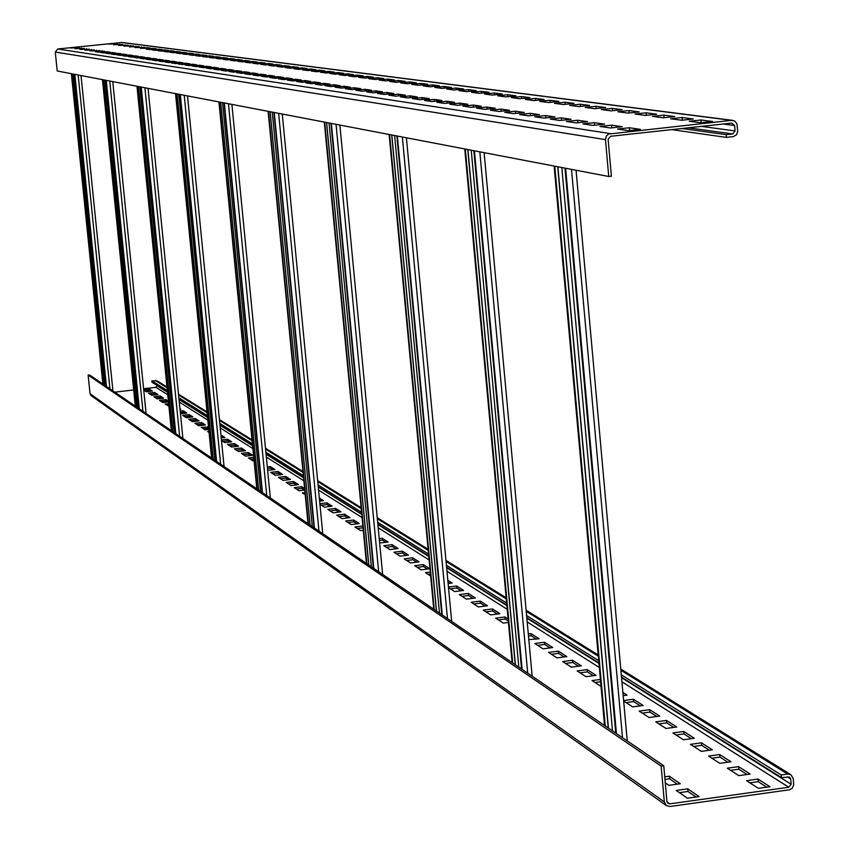 <?xml version="1.0" encoding="UTF-8"?>
<svg xmlns="http://www.w3.org/2000/svg" width="849" height="849" viewBox="0 0 849 849"><rect width="100%" height="100%" fill="white"/><g stroke="black" fill="none" stroke-linecap="round" stroke-linejoin="round"><path stroke-width="1.27" d="M167.486 391.973L151.971 382.22L151.833 380.851L157.001 380.83L166.998 387.048M143.608 388.768L155.94 387.314L157.139 385.467M114.827 392.164L133.686 389.946M666.423 805.637L91.151 395.645L90.026 393.703L88.126 375.099L89.506 374.94L663.759 765.766L666.932 801.562L667.983 803.419L669.776 803.854L788.795 787.246L791.141 784.253L790.695 778.979L789.528 777.047L781.451 777.599L781.229 774.957L787.67 774.065L790.939 774.744L793.263 778.629L793.688 785.092L792.138 788.286L789.602 789.772L670.01 806.497L666.423 805.637L664.332 801.934L661.148 766.116L663.759 765.766M151.833 380.851L167.349 390.561M178.863 397.767L207.4 415.639M219.817 423.418L252.418 443.825M265.875 452.252L303.38 475.737M318.057 484.928L361.547 512.17M377.667 522.262L428.575 554.132M446.425 565.317L506.641 603.013M526.603 615.514L598.715 660.681M621.298 674.817L781.229 774.957M679.38 792.648L687.977 791.459L696.074 797.031M664.969 779.414L669.564 778.788L677.364 784.147M749.9 782.842L758.242 781.685L766.785 787.172M730.596 770.34L738.821 769.205L747.046 774.49M711.876 758.21L719.973 757.096L727.901 762.19M693.697 746.43L701.688 745.337L709.34 750.251M676.059 735.001L683.933 733.929L691.309 738.662M658.92 723.9L666.698 722.849L673.809 727.413M642.269 713.118L649.931 712.078L656.797 716.492M626.074 702.622L633.641 701.603L640.273 705.869M623.092 694.822L624.206 695.533M595.011 682.5L600.625 681.758M580.111 672.843L587.391 671.877L593.366 675.719M565.593 663.44L572.788 662.485L578.562 666.2M551.457 654.282L558.557 653.348L564.15 656.935M537.693 645.367L544.697 644.444L550.11 647.914M528.492 636.113L531.198 635.763L536.43 639.117M498.427 619.919L505.187 619.038L508.307 621.044M485.968 611.864L492.653 610.993L497.408 614.039M473.827 603.989L480.438 603.13L485.034 606.09M461.962 596.306L468.499 595.467L472.957 598.322M450.394 588.803L456.847 587.975L461.166 590.745M448.017 582.297L449.652 583.348M428.034 574.327L430.443 574.02M417.241 567.334L423.492 566.538L427.418 569.063M406.692 560.499L412.869 559.714L416.679 562.165M396.366 553.813L402.49 553.039L406.183 555.416M386.284 547.276L392.334 546.512L395.921 548.815M379.407 540.505L382.4 540.123L385.881 542.362M357.302 528.503L363.043 527.781M348.058 522.506L353.853 521.785L357.047 523.833M338.995 516.638L344.747 515.927L347.835 517.911M330.123 510.896L335.811 510.185L338.815 512.117M321.431 505.261L327.067 504.561L329.985 506.439M319.479 499.69L321.336 500.878M304.579 494.341L305.173 494.267M296.407 489.045L301.873 488.377L304.558 490.096M288.384 483.856L293.807 483.187L296.407 484.864M280.531 478.762L285.901 478.104L288.427 479.727M272.816 473.763L278.143 473.116L280.594 474.697M267.467 468.606L270.523 468.224L272.922 469.762M250.561 459.351L253.893 458.938M243.419 454.724L248.545 454.098L250.742 455.51M236.404 450.172L241.487 449.556L243.621 450.936M229.517 445.714L234.557 445.109L236.638 446.447M222.756 441.331L227.755 440.737L229.771 442.032M221.101 436.46L223.032 437.702M203.187 428.66L208.674 428.469M196.894 424.585L201.722 424.001L203.527 425.169M190.707 420.573L195.493 420L197.255 421.136M184.626 416.636L189.369 416.063L191.089 417.167M180.328 412.561L183.352 412.2L185.029 413.272M166.998 405.206L168.792 404.994M161.31 401.524L165.905 400.983L167.444 401.97M155.728 397.905L160.281 397.364L161.777 398.33M150.22 394.35L154.741 393.809L156.205 394.743M144.818 390.837L149.297 390.307L150.719 391.219M88.126 375.099L661.148 766.116M554.779 166.181L605.231 725.937M611.386 176.21L608.117 139.321L610.527 136.296L731.774 123.073L734.629 125.503L735.096 130.948L732.708 133.951L726.15 134.673L726.383 137.389L733.525 136.572L736.508 134.673L737.728 131.277L736.9 123.699L734.629 121.004L731.541 120.356L608.553 134.057L606.313 136.073L605.464 139.618L608.744 176.507L611.386 176.21M732.729 120.367L122.044 42.471L57.764 48.998L55.281 52.076L57.201 70.976L608.744 176.507M671.665 129.632L726.383 137.389M681.991 128.507L726.15 134.673M628.228 130.608L629.862 130.491M610.452 127.976L611.885 127.838M700.499 122.734L701.433 122.691M681.662 120.229L682.394 120.165M74.648 74.309L106.252 386.337M74.85 74.351L106.465 386.475M71.38 73.683L102.846 384.013M71.581 73.725L103.047 384.151M699.067 796.606L687.425 798.23L676.207 790.44L687.754 788.838L699.067 796.606M664.735 776.846L669.341 776.209L680.314 783.744L668.842 785.336L665.276 782.852M769.958 786.736L758.39 788.339L746.547 780.677L758.019 779.074L769.958 786.736M750.176 774.055L738.779 775.636L727.296 768.196L738.598 766.636L750.176 774.055M730.989 761.765L719.75 763.315L708.607 756.098L719.75 754.559L730.989 761.765M712.375 749.837L701.295 751.354L690.481 744.35L701.476 742.843L712.375 749.837M694.312 738.259L683.381 739.755L672.886 732.952L683.721 731.467L694.312 738.259M676.759 727.009L665.987 728.484L655.789 721.873L666.476 720.419L676.759 727.009M659.715 716.089L649.092 717.532L639.18 711.112L649.718 709.69L659.715 716.089M623.612 700.574L633.439 699.247L643.149 705.477L632.664 706.888L623.654 701.051M622.89 692.487L627.05 695.151L623.177 695.681M601.039 686.406L592.04 680.58L600.413 679.465M596.136 675.348L586.043 676.695L577.171 670.943L587.19 669.617L596.136 675.348M581.3 665.839L571.335 667.165L562.696 661.562L572.587 660.257L581.3 665.839M566.845 656.585L557.018 657.879L548.603 652.435L558.355 651.141L566.845 656.585M552.773 647.564L543.063 648.838L534.859 643.531L544.506 642.269L552.773 647.564M528.29 633.959L530.996 633.609L539.062 638.777L528.81 639.615M508.424 622.413L503.287 623.081L495.689 618.157L504.996 616.947L508.105 618.942M499.944 613.71L490.69 614.909L483.272 610.113L492.462 608.924L499.944 613.71M487.538 605.761L478.39 606.95L471.153 602.259L480.247 601.081L487.538 605.761M475.44 598.004L466.388 599.171L459.33 594.597L468.308 593.44L475.44 598.004M448.452 587.03L456.666 585.98L463.618 590.437L454.682 591.583L448.505 587.593M447.826 580.313L452.082 583.04L448.134 583.55M430.634 576.004L425.487 572.672L430.263 572.056M429.796 568.756L421.146 569.859L414.715 565.699L423.301 564.606L429.796 568.756M419.024 561.858L410.481 562.951L404.188 558.875L412.688 557.793L419.024 561.858M408.507 555.119L400.049 556.191L393.904 552.211L402.309 551.15L408.507 555.119M398.213 548.528L389.85 549.59L383.833 545.695L392.153 544.644L398.213 548.528M379.227 538.659L382.22 538.277L388.152 542.076L379.641 542.967M363.276 530.275L360.57 530.614L354.935 526.964L362.873 525.977M359.244 523.557L351.221 524.555L345.702 520.989L353.683 519.991L359.244 523.557M350.021 517.635L342.073 518.633L336.671 515.131L344.567 514.154L350.021 517.635M340.98 511.851L333.116 512.828L327.82 509.4L335.642 508.434L340.98 511.851M319.861 503.701L326.897 502.831L332.129 506.174L324.339 507.14L319.924 504.285M319.309 497.96L323.458 500.623L319.617 501.09M305.226 494.755L302.35 492.898L305.014 492.569M304.77 490.064L299.06 490.775L294.189 487.613L301.713 486.689L304.621 488.546M298.466 484.609L290.974 485.532L286.198 482.434L293.648 481.521L298.466 484.609M290.464 479.483L283.046 480.385L278.355 477.35L285.731 476.448L290.464 479.483M282.611 474.453L275.267 475.355L270.672 472.373L277.984 471.482L282.611 474.453M267.308 466.982L270.375 466.6L274.917 469.518L267.647 470.41M254.063 460.646L252.811 460.805L248.47 457.993L253.745 457.346M252.684 455.276L245.605 456.136L241.339 453.377L248.386 452.517L252.684 455.276M245.552 450.702L238.527 451.551L234.345 448.845L241.328 447.996L245.552 450.702M238.548 446.213L231.586 447.052L227.479 444.398L234.409 443.56L238.548 446.213M221.44 439.941L227.606 439.198L231.671 441.809L224.762 442.637L221.504 440.525M220.952 434.932L224.911 437.479L221.239 437.914M209.066 432.47L207.612 431.525L208.96 431.356M208.769 429.414L205.044 429.859L201.224 427.387L208.525 426.973M205.362 424.946L198.698 425.742L194.941 423.311L201.574 422.515L205.362 424.946M199.069 420.913L192.458 421.709L188.765 419.321L195.344 418.525L199.069 420.913M192.882 416.955L186.334 417.74L182.705 415.384L189.231 414.609L192.882 416.955M180.19 411.118L183.214 410.757L186.812 413.06L180.455 413.813M179.946 408.656L180.837 409.229L180.009 409.324M168.909 406.183L165.12 403.997L168.654 403.572M168.473 401.853L162.838 402.522L159.453 400.325L165.767 399.571L168.42 401.28M163.507 398.128L157.214 398.871L153.881 396.706L160.143 395.974L163.507 398.128M157.914 394.541L151.674 395.284L148.395 393.161L154.603 392.418L157.914 394.541M143.693 389.585L149.159 388.938L152.417 391.018L146.219 391.75L143.746 390.147M179.001 399.2L207.549 417.124M219.965 424.924L252.578 445.407M266.024 453.854L303.539 477.425M318.216 486.636L361.716 513.963M377.837 524.088L428.756 556.063M446.606 567.281L506.832 605.104M526.794 617.648L598.927 662.952M621.51 677.141L781.451 777.599M687.754 788.838L687.977 791.459M669.341 776.209L669.564 778.788M758.019 779.074L758.242 781.685M738.598 766.636L738.821 769.205M719.75 754.559L719.973 757.096M701.476 742.843L701.688 745.337M683.721 731.467L683.933 733.929M666.476 720.419L666.698 722.849M649.718 709.69L649.931 712.078M633.439 699.247L633.641 701.603M587.19 669.617L587.391 671.877M572.587 660.257L572.788 662.485M558.355 651.141L558.557 653.348M544.506 642.269L544.697 644.444M530.996 633.609L531.198 635.763M504.996 616.947L505.187 619.038M492.462 608.924L492.653 610.993M480.247 601.081L480.438 603.13M468.308 593.44L468.499 595.467M456.666 585.98L456.847 587.975M423.301 564.606L423.492 566.538M412.688 557.793L412.869 559.714M402.309 551.15L402.49 553.039M392.153 544.644L392.334 546.512M382.22 538.277L382.4 540.123M353.683 519.991L353.853 521.785M344.567 514.154L344.747 515.927M335.642 508.434L335.811 510.185M326.897 502.831L327.067 504.561M301.713 486.689L301.873 488.377M293.648 481.521L293.807 483.187M285.731 476.448L285.901 478.104M277.984 471.482L278.143 473.116M270.375 466.6L270.523 468.224M248.386 452.517L248.545 454.098M241.328 447.996L241.487 449.556M234.409 443.56L234.557 445.109M227.606 439.198L227.755 440.737M207.909 426.58L208.058 428.076M201.574 422.515L201.722 424.001M195.344 418.525L195.493 420M189.231 414.609L189.369 416.063M183.214 410.757L183.352 412.2M165.767 399.571L165.905 400.983M160.143 395.974L160.281 397.364M154.603 392.418L154.741 393.809M149.159 388.938L149.297 390.307M565.625 168.251L616.438 733.557M564.956 168.134L615.748 733.09M554.121 166.054L604.562 725.471M474.411 150.804L522.124 669.373M473.848 150.697L521.551 668.98M465.305 149.063L512.7 662.952M464.753 148.957L512.127 662.57M397.343 136.052L442.276 615.026M396.876 135.967L441.788 614.697M389.595 134.577L434.232 609.55M389.129 134.482L433.754 609.221M331.375 123.434L373.804 568.427M330.972 123.36L373.38 568.14M324.7 122.16L366.864 563.704M324.297 122.076L366.45 563.418M274.269 112.503L314.438 528.014M273.909 112.439L314.066 527.77M268.454 111.389L308.378 523.897M268.104 111.325L308.017 523.653M224.348 102.952L262.468 492.653M224.03 102.899L262.139 492.431M219.233 101.976L257.141 489.024M218.925 101.922L256.822 488.812M180.338 94.536L216.601 461.432M180.062 94.483L216.315 461.24M175.807 93.666L211.879 458.227M175.531 93.613L211.592 458.025M141.242 87.054L175.817 433.68M140.998 87.001L175.563 433.499M137.209 86.28L171.604 430.814M136.965 86.237L171.349 430.634M106.284 80.368L139.321 408.836M106.061 80.326L139.087 408.677M102.665 79.668L135.532 406.268M102.442 79.626L135.309 406.109M640.326 129.345L628.462 130.64L617.626 129.037L629.374 127.753L640.326 129.345M622.19 126.713L610.505 127.987L599.999 126.427L611.588 125.174L622.19 126.713M604.615 124.156L593.101 125.408L582.923 123.901L594.332 122.659L604.615 124.156M587.582 121.672L576.227 122.903L566.347 121.439L577.596 120.229L587.582 121.672M571.048 119.274L559.862 120.484L550.269 119.062L561.359 117.862L571.048 119.274M555.002 116.939L543.976 118.128L534.658 116.748L545.599 115.57L555.002 116.939M539.423 114.668L528.545 115.846L519.503 114.509L530.285 113.341L539.423 114.668M524.289 112.471L513.56 113.628L504.773 112.323L515.417 111.177L524.289 112.471M509.58 110.328L499 111.474L490.457 110.2L500.952 109.075L509.58 110.328M495.285 108.248L484.843 109.372L476.533 108.141L486.891 107.027L495.285 108.248M481.372 106.231L471.068 107.335L462.981 106.136L473.211 105.043L481.372 106.231M467.841 104.257L457.675 105.35L449.8 104.183L459.903 103.1L467.841 104.257M454.671 102.347L444.632 103.419L436.97 102.283L446.945 101.222L454.671 102.347M441.851 100.479L431.939 101.54L424.479 100.437L434.317 99.386L441.851 100.479M429.361 98.664L419.565 99.704L412.306 98.633L422.027 97.593L429.361 98.664M417.199 96.892L407.52 97.922L400.441 96.871L410.046 95.852L417.199 96.892M405.334 95.173L395.783 96.181L388.874 95.162L398.361 94.154L405.334 95.173M393.766 93.486L384.332 94.483L377.593 93.486L386.974 92.499L393.766 93.486M382.496 91.841L373.167 92.838L366.598 91.862L375.863 90.875L382.496 91.841M371.491 90.249L362.268 91.225L355.858 90.27L365.017 89.304L371.491 90.249M360.751 88.678L351.635 89.644L345.384 88.721L354.436 87.765L360.751 88.678M350.266 87.16L341.266 88.105L335.153 87.203L344.1 86.258L350.266 87.16M340.035 85.664L331.131 86.609L325.167 85.728L334.007 84.794L340.035 85.664M330.038 84.21L321.23 85.144L315.404 84.284L324.148 83.361L330.038 84.21M320.275 82.799L311.562 83.711L305.863 82.873L314.523 81.96L320.275 82.799M310.723 81.408L302.117 82.311L296.545 81.483L305.099 80.591L310.723 81.408M301.395 80.05L292.873 80.942L287.429 80.135L295.898 79.254L301.395 80.05M292.279 78.724L283.842 79.604L278.525 78.819L286.898 77.938L292.279 78.724M283.354 77.429L275.012 78.299L269.802 77.524L278.09 76.654L283.354 77.429M274.62 76.155L266.374 77.015L261.28 76.261L269.483 75.402L274.62 76.155M266.087 74.914L257.916 75.763L252.928 75.03L261.046 74.181L266.087 74.914M257.725 73.693L249.638 74.542L244.767 73.821L252.8 72.982L257.725 73.693M249.542 72.505L241.541 73.343L236.765 72.632L244.714 71.804L249.542 72.505M241.53 71.337L233.613 72.165L228.933 71.475L236.807 70.658L241.53 71.337M233.687 70.202L225.845 71.019L221.26 70.34L229.05 69.522L233.687 70.202M226.004 69.077L218.235 69.894L213.746 69.225L221.462 68.419L226.004 69.077M218.469 67.984L210.785 68.79L206.381 68.132L214.022 67.336L218.469 67.984M211.093 66.912L203.473 67.708L199.165 67.071L206.732 66.275L211.093 66.912M203.856 65.861L196.31 66.647L192.086 66.02L199.579 65.235L203.856 65.861M196.766 64.832L189.295 65.606L185.146 64.991L192.574 64.216L196.766 64.832M189.805 63.813L182.408 64.588L178.343 63.983L185.698 63.219L189.805 63.813M182.991 62.826L175.658 63.59L171.668 62.996L178.959 62.242L182.991 62.826M176.295 61.85L169.036 62.603L165.12 62.03L172.347 61.277L176.295 61.85M169.736 60.895L162.541 61.637L158.699 61.075L165.852 60.332L169.736 60.895M163.295 59.961L156.163 60.693L152.395 60.141L159.485 59.409L163.295 59.961M156.969 59.037L149.902 59.77L146.208 59.228L153.234 58.496L156.969 59.037M150.761 58.135L143.757 58.857L140.127 58.326L147.089 57.605L150.761 58.135M144.67 57.254L137.729 57.965L134.163 57.435L141.072 56.724L144.67 57.254M138.684 56.384L131.807 57.095L128.305 56.575L135.15 55.864L138.684 56.384M132.815 55.525L125.992 56.225L122.553 55.716L129.335 55.015L132.815 55.525M127.042 54.686L120.271 55.387L116.897 54.888L123.625 54.187L127.042 54.686M121.365 53.858L114.657 54.548L111.346 54.06L118.011 53.37L121.365 53.858M115.793 53.052L109.15 53.731L105.881 53.254L112.493 52.574L115.793 53.052M110.317 52.256L103.727 52.935L100.522 52.458L107.08 51.778L110.317 52.256M104.936 51.471L98.399 52.139L95.247 51.672L101.753 51.004L104.936 51.471M99.641 50.696L90.058 50.908L99.641 50.696M94.441 49.942L84.964 50.155L94.441 49.942M89.325 49.2L79.955 49.412L89.325 49.2M84.295 48.467L75.02 48.68L84.295 48.467M79.35 47.746L70.17 47.969L79.35 47.746M712.544 121.481L700.754 122.765L689.271 121.237L700.945 119.974L712.544 121.481M693.336 118.977L681.726 120.24L670.593 118.764L682.108 117.512L693.336 118.977M674.732 116.546L663.292 117.788L652.488 116.355L663.833 115.124L674.732 116.546M656.68 114.191L645.399 115.411L634.935 114.021L646.11 112.811L656.68 114.191M639.17 111.909L628.048 113.108L617.892 111.76L628.918 110.572L639.17 111.909M622.179 109.691L611.216 110.869L601.347 109.563L612.214 108.385L622.179 109.691M605.666 107.536L594.862 108.704L585.269 107.42L595.998 106.274L605.666 107.536M589.641 105.435L578.965 106.592L569.658 105.35L580.238 104.215L589.641 105.435M574.051 103.408L563.524 104.533L554.471 103.334L564.914 102.209L574.051 103.408M558.897 101.424L548.518 102.538L539.709 101.371L550.014 100.267L558.897 101.424M544.167 99.503L533.915 100.606L525.34 99.46L535.517 98.378L544.167 99.503M529.829 97.635L519.705 98.717L511.363 97.603L521.403 96.531L529.829 97.635M515.863 95.81L505.877 96.882L497.758 95.799L507.67 94.738L515.863 95.81M502.279 94.037L492.409 95.088L484.503 94.037L494.288 92.997L502.279 94.037M489.035 92.308L479.292 93.348L471.588 92.318L481.256 91.289L489.035 92.308M476.14 90.62L466.515 91.65L459.001 90.652L468.552 89.633L476.14 90.62M463.565 88.986L454.056 89.994L446.733 89.018L456.168 88.02L463.565 88.986M451.297 87.383L441.904 88.381L434.762 87.426L444.091 86.439L451.297 87.383M439.347 85.823L430.061 86.8L423.089 85.876L432.311 84.9L439.347 85.823M427.673 84.295L418.504 85.271L411.701 84.359L420.807 83.404L427.673 84.295M416.286 82.809L407.223 83.764L400.579 82.884L409.589 81.939L416.286 82.809M405.175 81.355L396.207 82.311L389.723 81.44L398.627 80.506L405.175 81.355M394.318 79.944L385.457 80.878L379.121 80.039L387.929 79.106L394.318 79.944M383.716 78.554L374.95 79.477L368.763 78.66L377.465 77.747L383.716 78.554M373.358 77.206L364.688 78.119L358.639 77.312L367.256 76.41L373.358 77.206M363.234 75.879L354.659 76.781L348.748 75.996L357.259 75.105L363.234 75.879M353.333 74.595L344.853 75.487L339.069 74.712L347.496 73.831L353.333 74.595M343.654 73.332L335.259 74.213L329.614 73.46L337.944 72.579L343.654 73.332M334.188 72.091L325.889 72.961L320.36 72.229L328.605 71.358L334.188 72.091M324.923 70.881L316.709 71.74L311.307 71.029L319.468 70.17L324.923 70.881M315.87 69.703L307.731 70.552L302.446 69.851L310.522 69.002L315.87 69.703M306.998 68.546L298.954 69.385L293.765 68.695L301.766 67.856L306.998 68.546M298.317 67.411L290.347 68.238L285.275 67.57L293.192 66.742L298.317 67.411M289.817 66.296L281.932 67.124L276.954 66.466L284.797 65.649L289.817 66.296M281.486 65.214L273.675 66.031L268.815 65.384L276.572 64.566L281.486 65.214M273.325 64.142L265.599 64.949L260.823 64.322L268.517 63.516L273.325 64.142M265.334 63.102L257.682 63.898L253.002 63.282L260.622 62.486L265.334 63.102M257.502 62.083L249.924 62.868L245.34 62.264L252.875 61.478L257.502 62.083M249.829 61.075L242.315 61.86L237.826 61.266L245.287 60.491L249.829 61.075M242.294 60.099L234.855 60.873L230.45 60.279L237.847 59.515L242.294 60.099M234.918 59.133L227.543 59.897L223.223 59.324L230.557 58.56L234.918 59.133M227.681 58.188L220.379 58.942L216.134 58.379L223.393 57.626L227.681 58.188M220.57 57.254L213.343 58.008L209.183 57.456L216.378 56.713L220.57 57.254M213.608 56.352L206.434 57.095L202.359 56.554L209.491 55.811L213.608 56.352M206.763 55.461L199.664 56.193L195.663 55.663L202.72 54.93L206.763 55.461M200.056 54.58L193.02 55.312L189.083 54.782L196.087 54.06L200.056 54.58M193.466 53.72L186.493 54.442L182.631 53.933L189.571 53.211L193.466 53.72M186.992 52.871L180.084 53.593L176.295 53.084L183.172 52.373L186.992 52.871M180.646 52.044L173.79 52.755L170.065 52.256L176.889 51.556L180.646 52.044M174.406 51.237L167.603 51.938L163.953 51.449L170.713 50.749L174.406 51.237M168.272 50.431L161.533 51.131L157.946 50.653L164.642 49.953L168.272 50.431M162.255 49.645L155.569 50.335L152.045 49.868L158.689 49.178L162.255 49.645M156.333 48.871L149.711 49.56L146.24 49.093L152.831 48.414L156.333 48.871M150.517 48.117L140.541 48.34L147.079 47.661L150.517 48.117M144.797 47.364L134.938 47.597L144.797 47.364M139.183 46.631L129.43 46.865L139.183 46.631M133.654 45.91L124.007 46.143L133.654 45.91M128.22 45.199L118.68 45.432L128.22 45.199M122.882 44.509L113.437 44.732L122.882 44.509M117.629 43.819L108.29 44.052L117.629 43.819M629.618 130.459L629.374 127.753M611.821 127.828L611.588 125.174M594.565 125.249L594.332 122.659M577.829 122.734L577.596 120.229M561.582 120.293L561.359 117.862M545.811 117.926L545.599 115.57M530.498 115.634L530.285 113.341M515.619 113.405L515.417 111.177M501.154 111.24L500.952 109.075M487.082 109.128L486.891 107.027M473.402 107.08L473.211 105.043M460.084 105.096L459.903 103.1M447.126 103.154L446.945 101.222M434.497 101.264L434.317 99.386M422.197 99.429L422.027 97.593M410.205 97.635L410.046 95.852M398.521 95.895L398.361 94.154M387.133 94.186L386.974 92.499M376.011 92.53L375.863 90.875M365.166 90.917L365.017 89.304M354.585 89.336L354.436 87.765M344.248 87.797L344.1 86.258M334.156 86.29L334.007 84.794M324.286 84.826L324.148 83.361M314.661 83.382L314.523 81.96M305.237 81.982L305.099 80.591M296.025 80.613L295.898 79.254M287.026 79.275L286.898 77.938M278.217 77.959L278.09 76.654M269.6 76.686L269.483 75.402M261.174 75.423L261.046 74.181M252.917 74.203L252.8 72.982M244.83 73.003L244.714 71.804M236.913 71.825L236.807 70.658M229.166 70.669L229.05 69.522M221.568 69.544L221.462 68.419M214.128 68.44L214.022 67.336M206.838 67.358L206.732 66.275M199.685 66.296L199.579 65.235M192.67 65.256L192.574 64.216M185.804 64.237L185.698 63.219M179.054 63.229L178.959 62.242M172.443 62.253L172.347 61.277M165.948 61.287L165.852 60.332M159.58 60.343L159.485 59.409M153.319 59.419L153.234 58.496M147.185 58.507L147.089 57.605M141.157 57.615L141.072 56.724M135.235 56.734L135.15 55.864M129.419 55.875L129.335 55.015M123.71 55.026L123.625 54.187M118.096 54.198L118.011 53.37M112.577 53.381L112.493 52.574M107.154 52.574L107.08 51.778M101.827 51.789L101.753 51.004M96.595 51.014L96.51 50.25M91.437 50.25L91.363 49.497M86.375 49.507L86.301 48.764M81.387 48.764L81.313 48.032M76.484 48.043L76.421 47.321M701.178 122.659L700.945 119.974M682.331 120.155L682.108 117.512M664.056 117.703L663.833 115.124M646.333 115.315L646.11 112.811M629.13 112.991L628.918 110.572M612.426 110.741L612.214 108.385M596.2 108.555L595.998 106.274M580.429 106.433L580.238 104.215M565.105 104.363L564.914 102.209M550.194 102.358L550.014 100.267M535.698 100.415L535.517 98.378M521.583 98.516L521.403 96.531M507.84 96.669L507.67 94.738M494.458 94.865L494.288 92.997M481.425 93.114L481.256 91.289M468.712 91.416L468.552 89.633M456.327 89.75L456.168 88.02M444.25 88.126L444.091 86.439M432.459 86.545L432.311 84.9M420.955 85.006L420.807 83.404M409.738 83.499L409.589 81.939M398.775 82.035L398.627 80.506M388.067 80.602L387.929 79.106M377.603 79.201L377.465 77.747M367.384 77.832L367.256 76.41M357.397 76.495L357.259 75.105M347.623 75.19L347.496 73.831M338.072 73.916L337.944 72.579M328.733 72.664L328.605 71.358M319.585 71.443L319.468 70.17M310.638 70.244L310.522 69.002M301.883 69.077L301.766 67.856M293.308 67.931L293.192 66.742M284.914 66.806L284.797 65.649M276.678 65.713L276.572 64.566M268.624 64.641L268.517 63.516M260.728 63.579L260.622 62.486M252.981 62.55L252.875 61.478M245.393 61.542L245.287 60.491M237.953 60.544L237.847 59.515M230.652 59.579L230.557 58.56M223.499 58.623L223.393 57.626M216.474 57.69L216.378 56.713M209.576 56.766L209.491 55.811M202.815 55.864L202.72 54.93M196.172 54.983L196.087 54.06M189.656 54.113L189.571 53.211M183.257 53.264L183.172 52.373M176.974 52.426L176.889 51.556M170.798 51.609L170.713 50.749M164.727 50.802L164.642 49.953M158.774 50.006L158.689 49.178M152.916 49.221L152.831 48.414M147.153 48.457L147.079 47.661M141.496 47.703L141.422 46.928M135.936 46.971L135.861 46.196M130.459 46.239L130.385 45.485M125.079 45.528L125.005 44.785M119.794 44.827L119.72 44.095M114.583 44.127L114.509 43.416M155.261 380.448L167.073 387.802M178.577 394.965L207.114 412.72M219.52 420.446L252.111 440.737M265.567 449.1L303.061 472.447M317.728 481.574L361.218 508.636M377.327 518.665L428.214 550.343M446.065 561.444L506.259 598.916M526.221 611.333L598.322 656.213M620.895 670.264L787.67 774.065M90.026 393.703L664.332 801.934M688.327 127.817L732.708 133.951M701.454 126.384L735.096 130.948M723.21 124.007L734.629 125.503M78.15 74.977L109.914 388.821M72.515 73.905L104.024 384.82L72.483 73.895M73.704 74.128L105.265 385.658M666.985 801.87L669.776 803.854M155.94 387.314L167.773 394.796M179.288 402.065L207.846 420.117M220.262 427.96L252.885 448.58M266.342 457.08L303.868 480.799M318.545 490.075L362.067 517.572M378.187 527.77L429.116 559.947M446.977 571.239L507.214 609.306M527.187 621.924L599.341 667.516M621.924 681.8L788.795 787.246M157.171 385.786L167.518 392.291M179.033 399.518L207.581 417.464M219.997 425.264L252.609 445.767M266.066 454.226L303.581 477.807M318.258 487.029L361.759 514.377M377.879 524.502L428.798 556.509M446.648 567.726L506.874 605.581M526.836 618.136L598.97 663.462M621.553 677.661L791.141 784.253M787.203 776.803L790.695 778.979M571.504 169.386L622.508 737.696M561.815 167.529L612.511 730.883M557.878 166.775L608.436 728.113M479.823 151.844L527.728 673.183M471.216 150.188L518.824 667.123M467.905 149.562L515.396 664.788M402.362 137.018L447.476 618.571M394.626 135.532L439.464 613.105M391.813 135.002L436.535 611.121M336.045 124.325L378.654 571.727M329.041 122.988L371.374 566.771M326.61 122.521L368.848 565.052M278.631 113.341L318.98 531.113M272.232 112.121L312.315 526.582M270.12 111.707L310.118 525.075M228.445 103.737L266.745 495.561M222.555 102.612L260.601 491.38M220.698 102.251L258.669 490.064M184.201 95.268L220.634 464.18M178.746 94.228L214.946 460.307M177.101 93.91L213.237 459.139M144.903 87.755L179.638 436.28M139.83 86.778L174.342 432.672M138.366 86.502L172.814 431.632M109.754 81.026L142.95 411.309M105.021 80.124L137.994 407.934M136.583 406.979L103.663 79.859L136.625 407M55.281 52.076L605.464 139.618M57.764 48.998L610.282 133.569M121.418 42.461L731.541 120.356M790.939 774.744L620.778 669.012M598.205 654.993L526.115 610.187M506.153 597.792L445.969 560.393M428.119 549.303L377.232 517.678M361.122 507.67L317.643 480.651M302.976 471.535L265.482 448.24M252.036 439.888L219.435 419.629M207.039 411.924L178.502 394.191M81.026 75.529L112.928 390.88M557.697 166.744L608.245 727.986M576.068 170.256L627.231 740.901M467.767 149.53L515.247 664.693M484.121 152.661L532.174 676.207M391.697 134.98L436.418 611.047M406.406 137.793L451.679 621.426M326.525 122.5L368.753 564.988M339.876 125.058L382.634 574.433M270.046 111.697L310.044 525.032M282.271 114.042L322.758 533.681M220.644 102.241L258.605 490.022M231.904 104.395L270.343 498.013M177.059 93.91L213.184 459.107M187.491 95.905L224.062 466.515M138.323 86.492L172.772 431.6M148.044 88.349L182.917 438.509M112.768 81.6L146.081 413.442"/></g></svg>
